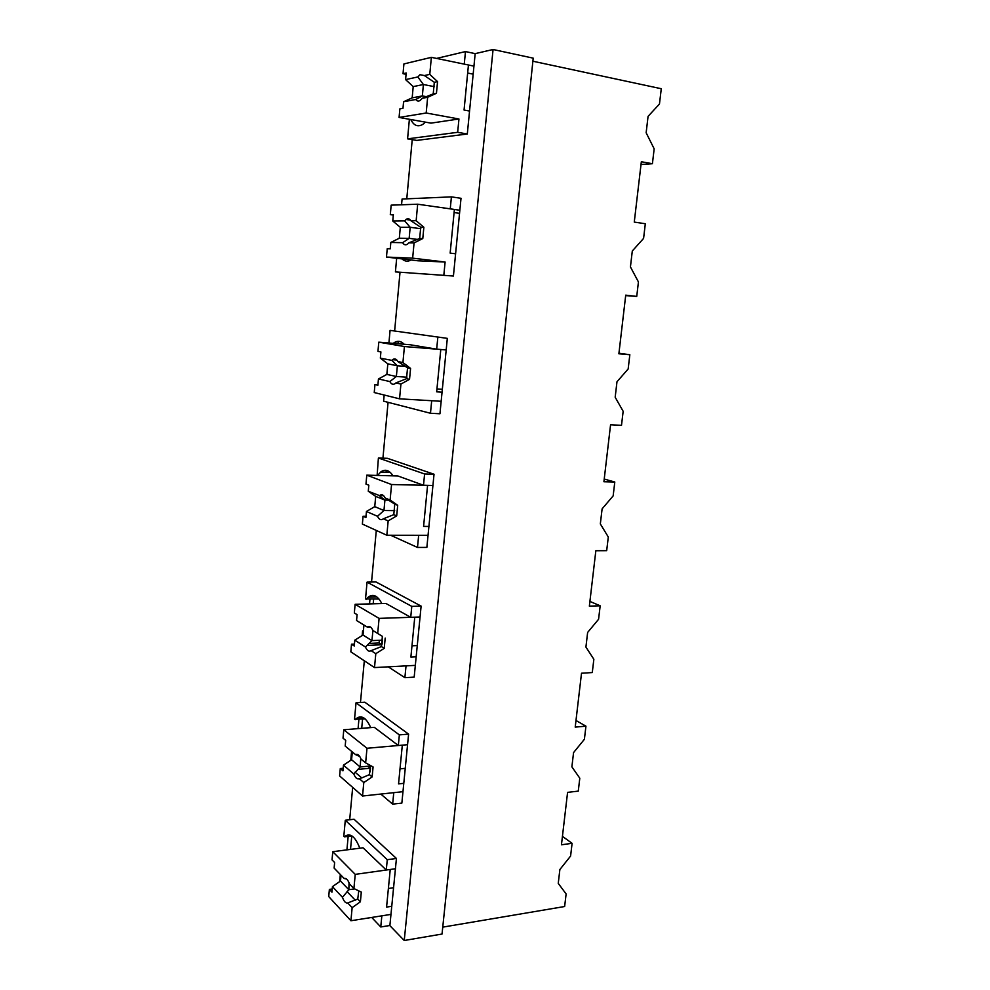 <?xml version="1.0" encoding="UTF-8"?>
<svg xmlns="http://www.w3.org/2000/svg" width="990" height="990" viewBox="0 0 990 990"><rect width="100%" height="100%" fill="white"/><g stroke="black" fill="none" stroke-linecap="round" stroke-linejoin="round"><path stroke-width="1.49" d="M532.88 61.219L661.271 88.729L659.464 104.012L648.066 116.362L646.148 132.771L654.167 148.834L652.41 163.709L641.013 164.513M389.738 925.514L404.242 940.5L442.035 934.04L533.202 58.15L493.07 49.5L475.175 53.633L465.473 51.579L436.59 58.422M442.753 927.135L564.634 906.518L566.119 893.945L558.249 883.389L559.87 869.542L570.599 856.053L572.096 843.307L561.454 844.792L567.579 792.371L578.271 791.121L579.793 778.202L571.886 766.854L573.557 752.61L584.397 739.283L585.944 726.177L575.215 727.106L581.514 673.225L592.28 672.557L593.851 659.278L585.919 647.076L587.627 632.437L598.579 619.27L600.175 605.793L589.359 606.14L595.844 550.737L606.684 550.675L608.293 537.013L600.336 523.92L602.106 508.872L613.157 495.879L614.79 482.031L603.912 481.746L610.57 424.76L621.497 425.341L623.156 411.296L615.174 397.262L616.98 381.769L628.155 368.985L629.838 354.729L618.874 353.789L625.73 295.156L636.731 296.406L638.439 281.952L630.432 266.929L632.301 250.99L643.587 238.404L645.319 223.74L634.268 222.094L641.334 161.741L652.41 163.709M412.224 139.627L406.779 198.829M400.01 272.411L394.651 330.771M388.068 402.324L382.932 458.172M381.732 471.302L381.657 472.094M376.299 530.43L371.547 582.033M370.272 595.869L370.161 597.156M369.963 599.247L369.542 603.912M364.308 660.788L360.471 702.516M359.135 717.008L359.011 718.443M358.912 719.433L358.071 728.628M352.675 787.372L349.693 819.745M348.307 834.855L348.183 836.166M348.171 836.377L346.921 849.865M493.07 49.5L404.242 940.5M475.175 53.633L467.305 134.009L416.778 140.407L407.583 138.847L409.377 119.27M386.286 470.337L386.112 472.218M378.403 458.011L424.599 473.975L434.028 474.235L387.387 458.321L378.403 458.011L377.116 475.435M434.028 474.235L426.863 547.408L417.495 547.445L390.617 535.244M374.69 595.745L374.567 597.057M367.055 582.12L411.791 606.375L421.121 606.103L375.965 581.947L367.055 582.12L365.52 598.95L378.972 599.012M421.121 606.103L414.179 677.123L404.885 677.68L388.241 666.839M373.638 599.148L373.205 603.801M408.759 218.852L408.672 219.854M401.556 204.781L402.089 199.04L451.415 196.874L461.018 198.297L453.42 276.037L395.418 271.891L396.668 258.266M395.79 359.221L395.728 359.952M398.203 341.303L398.017 343.382M390.072 330.375L447.319 338.37L390.072 330.375L388.921 342.998M447.319 338.37L439.944 413.771L430.477 413.263L383.6 401.173L384.17 395.01M356.029 702.813L399.354 734.889L408.598 734.122L364.852 702.219L356.029 702.813L354.531 719.198L365.186 718.95M408.598 734.122L401.853 803.1L392.659 804.127L380.804 794.067M362.55 719.161L361.709 728.343M351.772 835.931L350.522 849.408M345.287 820.265L387.276 859.704L396.433 858.466L354.024 819.237L345.287 820.265L343.827 836.191L344.483 836.835L351.908 835.907M396.433 858.466L389.887 925.489L380.766 926.974L371.696 917.445M465.473 51.579L464.261 64.14L473.95 66.132M467.305 134.009L457.665 132.314L407.583 138.847M458.952 118.986L426.183 113.008L427.643 97.292L422.26 98.282L433.224 93.877L434.313 82.294L424.364 75.549L419.983 74.708L417.867 76.948L405.591 79.608L413.201 86.613L412.174 97.849L403.586 101.747L402.979 108.318L399.861 108.875L399.081 117.439L430.984 123.131L458.952 118.986L457.665 132.314M410.763 119.518C413.845 125.681 417.879 127.289 422.866 124.319L425.465 122.141M572.096 843.307L562.431 836.364M387.276 859.704L386.273 870.024L395.431 868.75M353.913 888.55L355.237 874.368L332.776 851.697L332.034 859.889L334.632 862.55L334.125 868.094L344.186 878.489C346.166 877.944 347.936 879.764 349.495 883.983L353.913 888.55L361.3 892.089L360.397 901.791L352.143 907.644L350.918 920.75L390.963 914.389L381.843 915.837L380.766 926.974M355.299 900.244L347.007 891.532M340.325 874.504L339.681 881.583M359.815 848.207C355.113 836.327 350.076 832.454 344.718 836.587L344.483 836.835M386.273 870.024L363.021 847.787L332.776 851.697M636.731 296.406L625.68 295.602M451.415 196.874L450.252 208.865L459.855 210.227M453.42 276.037L395.418 271.891M445.104 262.028L412.657 258.155L414.068 242.921L408.87 242.81L419.673 238.491L420.725 227.267L410.912 220.77C409.514 218.604 407.868 218.171 405.987 219.483L404.638 220.857L392.77 220.993L400.319 227.316L399.317 238.219L390.827 242.451L390.246 248.837L387.226 248.75L386.471 257.066L418.077 260.803L445.104 262.028L443.854 274.948M402.027 258.91C404.762 261.509 407.781 261.867 411.073 259.974M629.838 354.729L618.936 353.232M437.803 337.541L436.677 349.161L446.181 349.94M430.477 413.263L431.69 400.727L441.156 401.284L399.552 398.834L400.925 384.058L395.901 382.92L406.531 378.687L407.546 367.81L397.881 361.548C396.322 358.825 394.54 358.219 392.51 359.716L391.817 360.372L380.346 358.145L387.82 363.85L386.855 374.418L378.452 378.972L377.895 385.172L374.963 384.479L377.945 384.677M404.155 344.26C400.863 340.795 397.374 340.387 393.686 343.035L393.265 343.357M436.677 349.161L410.207 344.755L378.786 342.169L404.415 346.537L440.785 349.495L436.664 391.83L442.047 392.176M614.79 482.031L604.222 479.049M424.599 473.975L423.51 485.249L432.927 485.471M417.495 547.445L418.671 535.281L428.051 535.293L386.83 535.244L388.167 520.913L383.316 518.81L393.785 514.652L394.775 504.096L385.234 498.081C383.551 494.79 381.657 493.961 379.517 495.594L368.28 491.263L375.693 496.374L374.752 506.632L366.449 511.483L365.904 517.498L363.07 516.248L366.015 516.273M393.055 475.856C389.206 470.04 385.073 468.765 380.643 472.069L377.636 475.447M423.51 485.249L397.893 475.98L366.783 475.163L391.557 484.531L427.581 485.348L423.584 526.42L428.918 526.445M600.175 605.793L589.904 601.425M363.392 630.803L362.6 630.828L362.179 635.555M362.6 630.828L363.355 631.249M411.791 606.375L410.726 617.314L420.057 616.993M404.885 677.68L406.036 665.874L415.33 665.367L374.505 667.582L375.804 653.685L371.101 650.653L381.422 646.581L382.375 636.335L372.97 630.543C371.287 626.868 369.406 625.705 367.302 627.078L356.561 620.52L363.924 625.061L363.008 635.035L354.779 640.159L354.259 646L351.512 644.205L354.432 644.082M382.177 643.599L382.091 642.931M372.129 645.195L378.093 644.923M381.831 603.566C377.611 595.609 373.057 593.493 368.169 597.205L366.213 599.346M410.726 617.314L385.939 603.455L355.113 604.308L379.096 618.379L414.761 617.178L410.887 657.051L416.171 656.778M585.944 726.177L575.982 720.485M351.586 751.336L350.769 760.32M399.354 734.889L398.327 745.507L407.571 744.703M392.659 804.127L393.76 792.668L402.967 791.678L362.538 796.022L363.8 782.533L359.246 778.647L361.771 777.917L355.064 772.188M370.149 771.854L370.483 768.228M370.718 727.625C366.226 717.651 361.387 714.669 356.202 718.653L355.2 719.705M398.327 745.507L374.319 727.341L343.79 729.766L366.993 748.267L402.311 745.161L398.549 783.882L403.784 783.337M405.591 79.608L406.185 72.988L403.029 73.706L403.92 63.929L431.368 57.346L429.771 74.374L424.364 75.549M429.771 74.374L437.555 81.638L434.313 82.294M431.368 57.346L468.443 64.994L464.062 110.026L469.557 111.053M437.555 81.638L436.454 93.27L427.643 97.292M473.158 74.163L467.664 73.037M403.029 73.706L406.073 74.299M417.867 76.948L423.398 84.521L413.201 86.613M436.454 93.27L433.224 93.877M422.26 98.282L420.267 100.374C418.535 101.512 417.038 101.215 415.8 99.483L403.586 101.747M426.183 113.008L399.081 117.439M415.8 99.483L422.346 95.931L412.174 97.849M426.393 96.686L422.346 95.919L423.398 84.521L434.449 86.675M392.77 220.993L393.352 214.57L390.308 214.632L391.161 205.153L417.681 204.212L416.147 220.708L410.912 220.77M416.147 220.708L423.856 227.267L420.725 227.267M417.681 204.212L454.398 209.447L450.153 253.106L455.586 253.774M423.856 227.267L422.792 238.541L414.068 242.921M459.546 213.333L454.101 212.565M390.308 214.632L393.315 215.04M404.638 220.857L410.182 227.292L400.319 227.316M422.792 238.541L419.673 238.491M408.87 242.81L407.645 244.047C405.702 245.396 404.031 244.951 402.633 242.686L390.827 242.451M412.657 258.155L386.471 257.066M402.633 242.686L409.155 238.355L399.317 238.219M417.545 239.419L409.155 238.355L410.182 227.304M404.415 346.537L402.93 362.538L397.881 361.548M380.346 358.145L380.903 351.908L377.957 351.363L378.786 342.169M402.93 362.538L410.578 368.404L407.546 367.81M410.578 368.404L409.538 379.343L400.925 384.058M399.552 398.834L374.245 392.547L374.963 384.479M391.817 360.372L397.361 365.756L387.82 363.85M409.538 379.343L406.531 378.687M395.901 382.92L395.319 383.476C393.228 385.011 391.409 384.368 389.862 381.558L378.452 378.972M442.332 389.293L436.949 388.946M389.862 381.558L396.359 376.485L386.855 374.418M406.952 377.202L396.371 376.485L397.361 365.768L405.43 366.35M391.557 484.531L390.122 500.037L385.234 498.081M368.28 491.263L368.825 485.211L365.978 484.098L366.783 475.163M390.122 500.037L397.695 505.284L394.775 504.096M397.695 505.284L396.693 515.877L388.167 520.913M386.83 535.244L362.365 524.069L363.07 516.248M379.368 495.718L384.924 500.099L375.693 496.374M396.693 515.877L393.785 514.652M383.316 518.81L383.266 518.847C381.088 520.517 379.158 519.651 377.487 516.273L366.449 511.483M377.487 516.273L383.959 510.518L374.752 506.632M394.688 510.63L383.959 510.506L384.924 500.111M379.096 618.379L377.685 633.427L372.97 630.543M356.561 620.52L357.093 614.642L354.333 612.983L355.113 604.308M377.685 633.427L382.375 636.335M385.197 638.067L384.231 648.351L375.804 653.685M374.505 667.582L350.831 651.816L351.512 644.205M368.639 643.451L379.096 642.993L379.356 640.295M382.35 640.171L381.93 644.762L379.096 642.993M366.708 645.443L381.93 644.762M367.302 627.078L363.924 625.061M384.231 648.351L381.422 646.581M371.101 650.653C368.973 651.94 367.092 650.727 365.459 647.027L354.779 640.159M417.26 645.591L411.976 645.827M365.459 647.027L371.906 640.617L363.008 635.035M382.511 640.159L371.918 640.617L372.958 630.506M366.993 748.267L365.632 762.869L361.053 759.12C359.444 755.16 357.613 753.662 355.571 754.615L345.188 746.076L345.708 740.371L343.023 738.193L343.79 729.766M365.632 762.869L373.082 766.941L372.141 776.927L363.8 782.533M362.538 796.022L339.62 775.937L340.288 768.537L343.171 768.265M359.246 778.647C357.192 779.514 355.373 777.954 353.789 773.982L343.456 765.159L351.586 759.776L352.304 751.93M370.483 766.817L370.347 768.191L367.971 766.235M357.563 769.428L370.347 768.191M343.456 765.159L342.936 770.839L340.288 768.537M355.571 754.615L359.741 756.471M372.141 776.927L369.406 774.65L370.409 765.48M361.771 777.917L369.418 774.65M405.257 768.351L400.01 768.859M360.744 758.352L360.212 766.978L351.586 759.776M353.789 773.982L360.212 766.965L370.446 766M355.237 874.368L390.233 869.468L386.57 907.087L391.755 906.283M350.918 920.75L328.729 896.581L329.373 889.391L332.232 888.983M352.143 907.644L347.738 902.954C345.745 903.412 343.988 901.543 342.453 897.324L332.442 886.644L340.498 881.013L341.03 875.222M332.442 886.644L331.947 892.163L329.373 889.391M344.186 878.489L346.574 879.046M360.397 901.791L357.749 899.031L358.764 890.876M347.738 902.954L357.749 899.031M393.575 887.708L388.389 888.476M349.037 882.783L348.851 889.738L340.498 881.013M342.453 897.324L348.839 889.725L354.618 888.884M420.849 228.715L410.182 227.292M388.637 500.16L384.924 500.099M351.636 835.733L344.718 836.587M403.784 343.864L393.686 343.035M390.184 472.329L380.643 472.069M376.918 596.995L368.169 597.205M364.048 718.072L356.202 718.653M424.425 75.587L419.983 74.708M410.429 220.089L405.987 219.483M396.829 360.038L392.51 359.716M383.575 495.656L379.517 495.594M370.693 627.177L367.649 627.301M358.207 754.813L356.499 754.962"/></g></svg>
